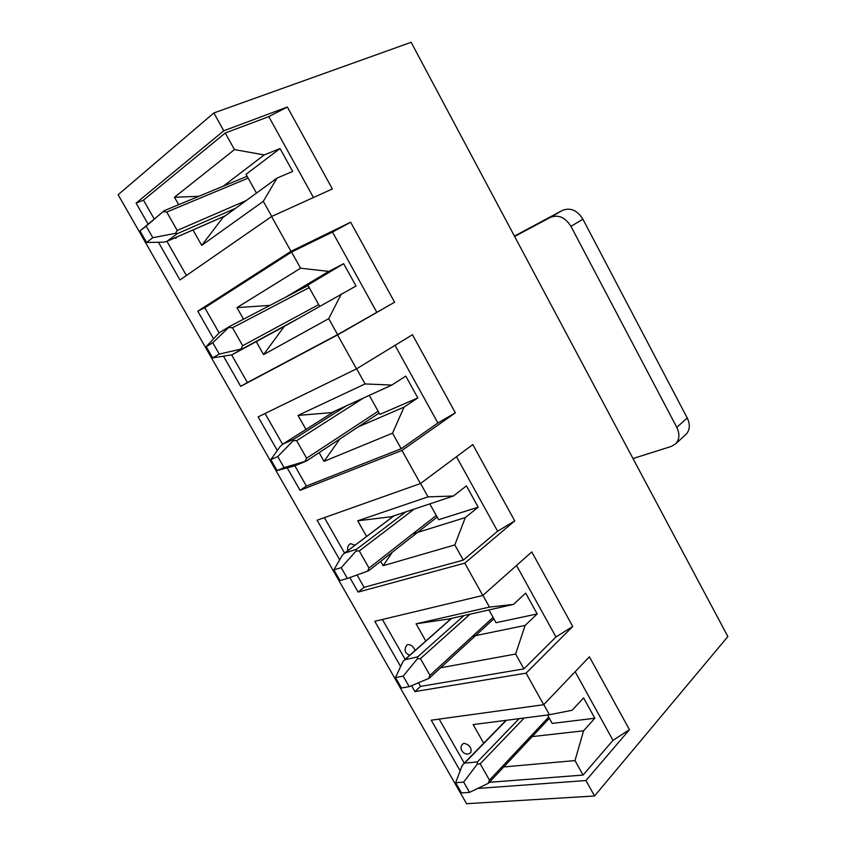 <?xml version="1.0" encoding="UTF-8"?>
<svg xmlns="http://www.w3.org/2000/svg" width="846" height="846" viewBox="0 0 846 846"><rect width="100%" height="100%" fill="white"/><g stroke="black" fill="none" stroke-linecap="round" stroke-linejoin="round"><path stroke-width="1.27" d="M213.425 338.59L197.795 311.201L290.982 251.325L271.577 216.513L179.965 279.963L158.445 242.263M147.987 223.936L136.1 203.103L223.788 130.781L213.858 112.962L118.133 194.717L466.569 803.7L594.558 795.991L585.95 780.551L629.445 729.686L589.398 656.792L543.682 704.707L526.096 673.152L572.742 626.484L531.774 551.909L482.791 595.468L464.782 563.15L514.738 520.903L472.808 444.584L420.42 483.563L401.956 450.442L455.37 412.837L412.446 334.72L356.504 368.877L337.575 334.931L394.596 302.223L350.646 222.223L290.982 251.325M477.662 788.451L585.95 780.551M460.15 770.843L431.238 720.189L543.682 704.707M418.484 682.764L420.557 686.413L414.921 691.594L526.096 673.152M414.921 691.594L411.547 685.683M400.623 666.553L374.799 621.302L482.791 595.468M357.054 574.963L364.097 587.325L358.122 592.084L464.782 563.15M358.122 592.084L349.832 577.575M339.69 559.798L317.102 520.227L420.42 483.563M294.873 465.839L306.389 486.059L300.055 490.352L401.956 450.442M300.055 490.352L287.28 467.975M277.308 450.516L258.115 416.888L356.504 368.877M231.677 354.939L247.392 382.519L240.687 386.347L337.575 334.931M240.687 386.347L223.64 356.473M222.625 216.988L222.932 217.538L277.044 178.094L292.684 171.431L280.037 148.547L264.206 154.934L234.479 149.594L225.237 133.012L143.471 200.142L154.057 218.712M213.858 112.962L411.145 42.3L727.867 636.562L594.558 795.991M256.486 193.078L246.027 174.308L280.037 148.547M223.344 186.141L264.206 154.934M284.193 326.429L356.007 286.033L343.656 263.688L328.787 271.397L300.584 268.214L291.574 252.045L204.774 307.733L219.082 332.838M319.64 306.326L307.807 285.102L343.656 263.688M285.546 297.284L328.787 271.397M305.966 429.43L298.025 415.418L332.626 412.531M358.26 426.86L404.06 407.116L417.829 397.916L405.773 376.1L391.825 385.067L365.081 383.936L356.642 368.793M369.279 395.357L379.886 414.381L417.829 397.916M332.436 412.192L391.825 385.067M366.593 536.459L357.721 520.798L391.254 516.747L391.687 517.519M412.605 533.963L465.311 517.572L478.202 507.188L466.432 485.879L453.361 496.031L428.023 496.866L420.557 483.457M429.789 503.899L438.619 519.719L478.202 507.188M391.254 516.747L453.361 496.031M425.824 641.035L416.073 623.819L448.761 618.997L449.416 620.15M472.533 636.255L525.123 625.437L537.189 613.942L525.683 593.12L513.459 604.404L489.464 607.1L482.918 595.362M488.925 609.934L496.042 622.709L537.189 613.942M448.761 618.997L513.459 604.404M530.167 736.824L583.56 730.817L594.823 718.243L583.581 697.897L572.16 710.259L549.456 714.743L543.798 704.581M547.499 714.997L552.195 723.425L594.823 718.243M271.577 216.513L332.362 188.944L287.344 107.008L223.788 130.781M489.358 782.317L583.074 775.063L613.001 740.324L629.445 729.686M583.074 775.063L575.005 760.575L583.56 730.817M613.001 740.324L575.153 671.724M464.084 743.306C469.393 744.766 471.687 747.727 470.958 752.21C466.061 757.868 457.379 749.196 462.709 743.994L464.084 743.306M483.711 743.232L473.136 724.578L549.456 714.743M439.18 719.089L464.285 763.145M503.761 766.952L575.005 760.575M420.557 686.413L523.885 668.869L555.97 636.975L572.742 626.484M523.885 668.869L515.626 654.032L525.123 625.437M555.97 636.975L516.515 565.477M409.739 655.269C404.695 653.07 403.743 649.696 406.884 645.128L407.941 644.578C411.114 644.62 413.504 646.598 415.111 650.511M441.39 667.05L440.84 667.557M416.073 623.819L489.464 607.1M382.424 619.473L405.139 659.341M440.946 667.727L515.626 654.032M364.097 587.325L463.28 560.115L497.607 531.225L514.738 520.903M463.28 560.115L454.82 544.93L465.311 517.572M497.607 531.225L456.491 456.724M347.875 550.587C347.146 547.986 347.801 545.797 349.853 544.031L350.561 543.65L354.992 545.215M392.354 552.195L383.153 565.699L380.689 561.353M357.721 520.798L428.023 496.866M324.388 517.636L344.576 553.073M383.153 565.699L454.82 544.93M306.389 486.059L401.205 448.74L437.879 422.989L455.37 412.837M401.205 448.74L392.533 433.184L404.06 407.116M437.879 422.989L395.029 345.348M339.838 439L324.05 461.345L319.122 452.663M298.025 415.418L365.081 383.936M265.052 413.504L282.575 444.256M324.05 461.345L392.533 433.184M197.795 311.201L204.774 307.733M350.646 222.223L332.51 232.047L291.574 252.045M247.392 382.519L337.607 334.625L394.596 302.223M337.607 334.625L328.713 318.678L341.319 293.996M376.734 312.185L332.51 232.047M284.214 326.482L263.582 354.601L256.232 341.625M243.521 319.185L236.965 307.606L300.584 268.214M263.582 354.601L328.713 318.678M236.965 307.606L270.011 305.385M136.1 203.103L143.471 200.142M287.344 107.008L268.806 116.632L225.237 133.012M271.735 216.449L263.307 201.327L277.044 178.094M313.454 197.52L268.806 116.632M177.364 236.795L176.127 237.99L173.536 238.477M222.932 217.538L201.708 245.361L192.983 229.964M178.665 204.679L174.466 197.266L234.479 149.594M166.958 241.353L186.416 275.5M201.708 245.361L263.307 201.327M174.466 197.266L198.926 196.272M455.645 782.709L461.482 792.924L469.551 792.364L463.671 782.074L455.645 782.709L462.17 765.535L463.386 764.075L464.613 763.145L477.43 761.908L477.26 764.118L463.671 782.074M477.26 764.118L480.211 763.801L489.496 780.139L488.205 783.364L469.551 792.364M488.205 783.364L489.115 782.592M395.473 677.54L401.459 687.999L409.189 686.677L403.172 676.134L395.473 677.54L402.929 661.635L404.578 659.827L417.713 656.834L417.395 658.801L403.172 676.134M417.395 658.801L420.462 658.622L429.958 675.351L428.594 678.503L409.189 686.677M428.594 678.503L429.715 677.794M333.884 569.866L340.007 580.578L347.389 578.453L341.224 567.666L333.884 569.866L342.292 555.293L344.364 553.231L356.578 549.265L356.113 550.989L341.224 567.666M356.113 550.989L359.286 550.947L369.015 568.068L367.576 571.166L347.389 578.453M367.576 571.166L368.729 570.638M284.087 467.627L306.548 460.954L295.148 465.734L277.086 470.577L284.087 467.627L277.774 456.565L270.815 459.611L277.086 470.577M270.815 459.611L280.216 446.445L282.67 444.203L293.985 439.116L293.351 440.586L277.774 456.565M293.351 440.586L296.65 440.681L306.612 458.225L305.099 461.25M219.241 354.072L242.622 348.732L231.931 354.823L212.632 357.9L219.241 354.072L212.769 342.746L206.202 346.67L212.632 357.9M206.202 346.67L219.326 332.668L229.932 326.27L212.769 342.746M229.076 327.497L232.491 327.751L242.696 345.718L241.099 348.668M152.788 237.715L175.534 233.316L177.248 233.697L166.926 241.364L163.743 242.178L146.601 242.464L152.788 237.715L146.157 226.104L140.013 230.947L146.601 242.464M140.013 230.947L164.187 210.717L146.157 226.104M163.204 211.637L166.757 212.039L177.216 230.45L175.534 233.316M632.988 458.543L671.333 446.413L675.764 443.716C679.55 439.349 679.888 433.882 676.779 427.336L570.955 226.337C565.202 217.295 558.339 214.313 550.365 217.38L514.632 236.468M685.292 435.045L686.159 434.241C689.945 429.884 690.304 424.459 687.238 417.977L582.905 219.177C577.226 210.252 570.405 207.312 562.453 210.39L514.421 236.076M464.613 763.145L506.373 720.295M477.43 761.908L519.158 718.645M548.673 717.112L489.496 780.139M480.211 763.801L524.203 718M405.414 659.256L451.648 618.341M417.713 656.834L463.957 615.571M493.081 617.4L429.958 675.351M420.462 658.622L470.038 614.196M344.84 552.946L394.014 515.827M356.578 549.265L405.826 511.883M436.25 515.468L369.015 568.068M359.286 550.947L414.202 509.091M306.548 460.954L379.156 413.081L306.548 460.933M282.828 444.108L335.079 410.976M293.985 439.116L346.363 405.826M378.13 411.23L306.612 458.225M296.65 440.681L363.611 397.948M297.612 318.857L242.622 348.732M231.931 354.823L286.752 325.033L231.952 354.812M229.964 326.26L308.05 285.546L229.932 326.27M318.678 304.613L242.696 345.718M232.491 327.751L309.192 287.598M235.622 208.285L177.248 233.697M225.343 215.783L167.212 241.216M246.175 200.587L177.216 230.45M166.757 212.039L248.153 178.125M582.905 219.177L570.955 226.337M687.238 417.977L676.779 427.336M562.453 210.39L550.365 217.38M488.967 782.74L549.35 718.307M463.671 763.779L506.024 720.337M429.641 677.858L493.853 618.786M404.779 659.647L451.404 618.394M368.856 570.627L437.139 517.065M344.481 553.147L393.866 515.88M282.67 444.203L335.016 411.008M225.258 215.846L166.926 241.364M247.117 176.275L164.314 210.633M686.159 434.241L675.764 443.716"/></g></svg>

